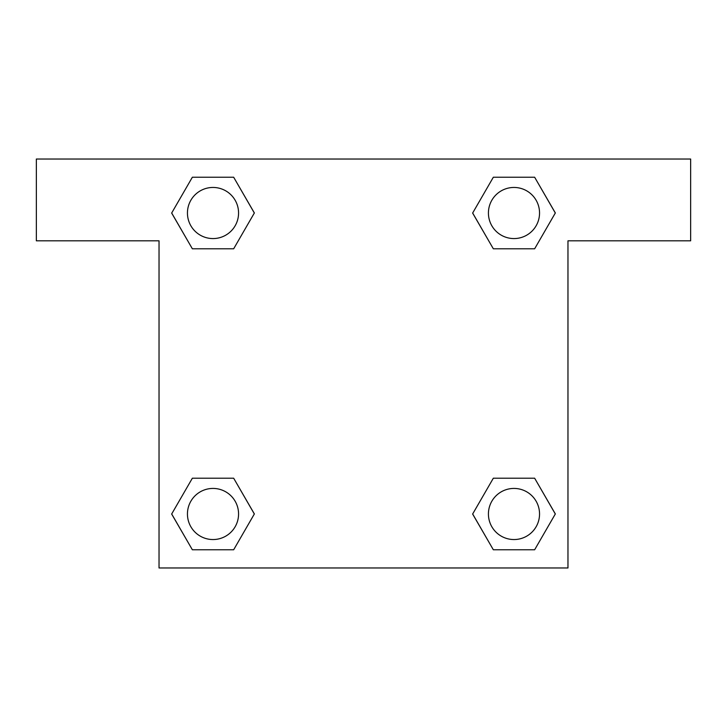 <?xml version="1.0" encoding="UTF-8"?>
<svg xmlns="http://www.w3.org/2000/svg" width="727" height="727" viewBox="0 0 727 727"><rect width="100%" height="100%" fill="white"/><g stroke="black" fill="none" stroke-linecap="round" stroke-linejoin="round"><path stroke-width="1.09" d="M501.067 248.788L534.645 248.788L493.333 248.788L472.668 213.011L493.333 177.234L534.645 177.234L555.31 213.011L534.645 248.788L493.333 248.788L501.067 248.788L493.333 248.788L472.623 213.038M192.355 248.788L233.667 248.788L192.355 248.788L171.69 213.011L192.355 177.234L233.667 177.234L254.332 213.011L233.667 248.788L192.355 248.788L171.645 213.038M225.933 478.212L192.355 478.212L233.667 478.212L254.332 513.989L233.667 549.766L192.355 549.766L171.69 513.989L192.355 478.212L233.667 478.212L225.933 478.212L233.667 478.212L254.377 513.962M534.645 478.212L493.333 478.212L534.645 478.212L555.31 513.989L534.645 549.766L493.333 549.766L472.668 513.989L493.333 478.212L534.645 478.212L555.355 513.962M690.65 159.031L36.35 159.031L36.35 240.819L159.031 240.819L159.031 567.969L567.969 567.969L567.969 240.819L690.65 240.819L690.65 159.031M233.667 177.234L192.355 177.234L233.667 177.234L254.377 212.984M192.355 549.766L233.667 549.766L192.355 549.766L171.645 514.016M493.333 549.766L534.645 549.766L493.333 549.766L472.623 514.016M534.645 177.234L493.333 177.234L534.645 177.234L555.355 212.984M539.543 513.989A25.554 25.554 0 0 0 501.212 491.852A25.554 25.554 0 0 0 501.212 536.126A25.554 25.554 0 0 0 539.543 513.989M238.565 513.989A25.554 25.554 0 0 0 200.234 491.852A25.554 25.554 0 0 0 200.234 536.126A25.554 25.554 0 0 0 238.565 513.989M539.543 213.011A25.554 25.554 0 0 0 501.212 190.874A25.554 25.554 0 0 0 501.212 235.148A25.554 25.554 0 0 0 539.543 213.011M238.565 213.011A25.554 25.554 0 0 0 200.234 190.874A25.554 25.554 0 0 0 200.234 235.148A25.554 25.554 0 0 0 238.565 213.011M493.333 478.212L501.067 478.212M233.667 248.788L225.933 248.788"/></g></svg>
